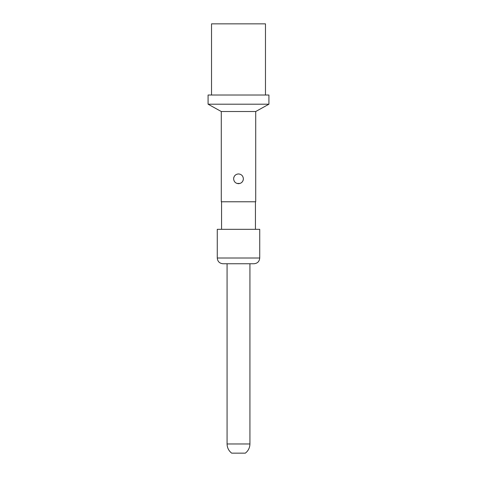 <?xml version="1.0" encoding="UTF-8"?>
<svg xmlns="http://www.w3.org/2000/svg" width="477" height="477" viewBox="0 0 477 477"><rect width="100%" height="100%" fill="white"/><g stroke="black" fill="none" stroke-linecap="round" stroke-linejoin="round"><path stroke-width="0.72" d="M211.526 95.018L211.526 23.85L265.474 23.85L265.474 95.018M238.5 95.018L268.921 95.018L268.921 104.201L208.079 104.201L208.079 95.018L238.5 95.018M221.28 111.517L221.28 201.771L255.72 201.771L255.72 111.517L221.28 111.517L208.079 104.201M240.044 174.183L238.5 173.932C241.457 174.23 243.085 175.852 243.377 178.809C243.085 181.767 241.457 183.395 238.5 183.687C235.543 183.395 233.915 181.767 233.623 178.809C233.915 175.852 235.543 174.23 238.5 173.932L236.962 174.183M236.956 183.436L240.038 183.442M241.356 182.763L242.453 181.671M243.055 180.556L243.318 179.596M217.268 258.015L259.732 258.015L259.732 229.318L217.268 229.318L217.268 258.015C217.607 261.497 219.515 263.411 223.003 263.751L238.5 263.751L223.003 263.751M259.732 258.015C259.393 261.497 257.485 263.411 253.997 263.751L238.5 263.751M249.924 443.968L227.076 443.968C227.171 447.748 228.704 450.807 231.673 453.15L245.327 453.15C248.296 450.807 249.829 447.748 249.924 443.968L249.924 263.751M235.644 174.856L234.547 175.953M233.945 177.068L233.682 178.022M255.72 111.517L268.921 104.201M221.566 229.318L221.566 201.771M255.433 229.318L255.433 201.771M227.076 443.968L227.076 263.751"/></g></svg>
